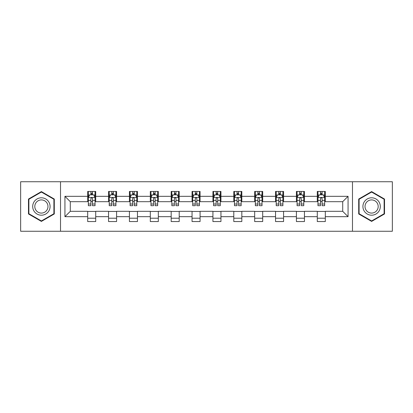 <?xml version="1.0" encoding="UTF-8"?>
<svg xmlns="http://www.w3.org/2000/svg" width="413" height="413" viewBox="0 0 413 413"><rect width="100%" height="100%" fill="white"/><g stroke="black" fill="none" stroke-linecap="round" stroke-linejoin="round"><path stroke-width="0.62" d="M352.475 231.254L392.35 231.254L392.35 181.746L352.475 181.746L352.475 231.254L60.525 231.254L60.525 181.746L20.65 181.746L20.65 231.254L60.525 231.254M352.475 181.746L60.525 181.746M325.315 196.33L325.315 191.446L317.287 191.446L317.287 196.33L304.443 196.33L304.443 191.446L296.415 191.446L296.415 196.33L283.571 196.33L283.571 191.446L275.543 191.446L275.543 196.33L262.699 196.33L262.699 191.446L254.666 191.446L254.666 196.33L241.822 196.33L241.822 191.446L233.794 191.446L233.794 196.33L220.95 196.33L220.95 191.446L212.922 191.446L212.922 196.33L200.078 196.33L200.078 191.446L192.05 191.446L192.05 196.33L179.206 196.33L179.206 191.446L171.178 191.446L171.178 196.33L158.334 196.33L158.334 191.446L150.301 191.446L150.301 196.33L137.457 196.33L137.457 191.446L129.429 191.446L129.429 196.33L116.585 196.33L116.585 191.446L108.557 191.446L108.557 196.33L95.713 196.33L95.713 191.446L87.685 191.446L87.685 196.33L64.939 196.33L64.939 216.67L70.293 211.317L87.685 211.317L87.685 221.554L95.713 221.554L95.713 211.317L108.557 211.317L108.557 221.554L116.585 221.554L116.585 211.317L129.429 211.317L129.429 221.554L137.457 221.554L137.457 211.317L150.301 211.317L150.301 221.554L158.334 221.554L158.334 211.317L171.178 211.317L171.178 221.554L179.206 221.554L179.206 211.317L192.05 211.317L192.05 221.554L200.078 221.554L200.078 211.317L212.922 211.317L212.922 221.554L220.95 221.554L220.95 211.317L233.794 211.317L233.794 221.554L241.822 221.554L241.822 211.317L254.666 211.317L254.666 221.554L262.699 221.554L262.699 211.317L275.543 211.317L275.543 221.554L283.571 221.554L283.571 211.317L296.415 211.317L296.415 221.554L304.443 221.554L304.443 211.317L317.287 211.317L317.287 221.554L325.315 221.554L325.315 211.317L342.707 211.317L342.707 201.683L325.315 201.683L325.315 196.33L348.061 196.33L348.061 216.67L325.315 216.67M317.287 216.67L304.443 216.67M296.415 216.67L283.571 216.67M275.543 216.67L262.699 216.67M254.666 216.67L241.822 216.67M233.794 216.67L220.95 216.67M212.922 216.67L200.078 216.67M192.05 216.67L179.206 216.67M171.178 216.67L158.334 216.67M150.301 216.67L137.457 216.67M129.429 216.67L116.585 216.67M108.557 216.67L95.713 216.67M87.685 216.67L64.939 216.67M317.287 196.33L317.287 201.683L304.443 201.683L304.443 196.33M296.415 196.33L296.415 201.683L283.571 201.683L283.571 196.33M275.543 196.33L275.543 201.683L262.699 201.683L262.699 196.33M254.666 196.33L254.666 201.683L241.822 201.683L241.822 196.33M233.794 196.33L233.794 201.683L220.95 201.683L220.95 196.33M212.922 196.33L212.922 201.683L200.078 201.683L200.078 196.33M192.05 196.33L192.05 201.683L179.206 201.683L179.206 196.33M171.178 196.33L171.178 201.683L158.334 201.683L158.334 196.33M150.301 196.33L150.301 201.683L137.457 201.683L137.457 196.33M129.429 196.33L129.429 201.683L116.585 201.683L116.585 196.33M108.557 196.33L108.557 201.683L95.713 201.683L95.713 196.33M87.685 196.33L87.685 201.683L70.293 201.683L64.939 196.33M70.293 201.683L70.293 211.317M348.061 216.67L342.707 211.317M342.707 201.683L348.061 196.33M87.685 194.791L88.351 194.791M90.896 194.791L92.502 194.791M95.042 194.791L95.713 194.791M87.685 201.549L88.351 201.549M90.896 201.549L92.502 201.549M95.042 201.549L95.713 201.549M87.685 211.451L95.713 211.451M87.685 218.209L95.713 218.209M108.557 211.451L116.585 211.451M108.557 218.209L116.585 218.209M108.557 194.791L109.228 194.791M111.768 194.791L113.374 194.791M115.919 194.791L116.585 194.791M108.557 201.549L109.228 201.549M111.768 201.549L113.374 201.549M115.919 201.549L116.585 201.549M129.429 211.451L137.457 211.451M129.429 218.209L137.457 218.209M129.429 194.791L130.1 194.791M132.64 194.791L134.246 194.791M136.791 194.791L137.457 194.791M129.429 201.549L130.1 201.549M132.64 201.549L134.246 201.549M136.791 201.549L137.457 201.549M150.301 211.451L158.334 211.451M150.301 218.209L158.334 218.209M150.301 194.791L150.972 194.791M153.517 194.791L155.123 194.791M157.663 194.791L158.334 194.791M150.301 201.549L150.972 201.549M153.517 201.549L155.123 201.549M157.663 201.549L158.334 201.549M171.178 211.451L179.206 211.451M171.178 218.209L179.206 218.209M171.178 194.791L171.844 194.791M174.389 194.791L175.995 194.791M178.535 194.791L179.206 194.791M171.178 201.549L171.844 201.549M174.389 201.549L175.995 201.549M178.535 201.549L179.206 201.549M192.05 211.451L200.078 211.451M192.05 218.209L200.078 218.209M192.05 194.791L192.716 194.791M195.261 194.791L196.867 194.791M199.407 194.791L200.078 194.791M192.05 201.549L192.716 201.549M195.261 201.549L196.867 201.549M199.407 201.549L200.078 201.549M212.922 211.451L220.95 211.451M212.922 218.209L220.95 218.209M212.922 194.791L213.593 194.791M216.133 194.791L217.739 194.791M220.284 194.791L220.95 194.791M212.922 201.549L213.593 201.549M216.133 201.549L217.739 201.549M220.284 201.549L220.95 201.549M233.794 211.451L241.822 211.451M233.794 218.209L241.822 218.209M233.794 194.791L234.465 194.791M237.005 194.791L238.611 194.791M241.156 194.791L241.822 194.791M233.794 201.549L234.465 201.549M237.005 201.549L238.611 201.549M241.156 201.549L241.822 201.549M254.666 211.451L262.699 211.451M254.666 218.209L262.699 218.209M254.666 194.791L255.337 194.791M257.877 194.791L259.483 194.791M262.028 194.791L262.699 194.791M254.666 201.549L255.337 201.549M257.877 201.549L259.483 201.549M262.028 201.549L262.699 201.549M275.543 211.451L283.571 211.451M275.543 218.209L283.571 218.209M275.543 194.791L276.209 194.791M278.754 194.791L280.36 194.791M282.9 194.791L283.571 194.791M275.543 201.549L276.209 201.549M278.754 201.549L280.36 201.549M282.9 201.549L283.571 201.549M296.415 211.451L304.443 211.451M296.415 218.209L304.443 218.209M296.415 194.791L297.081 194.791M299.626 194.791L301.232 194.791M303.772 194.791L304.443 194.791M296.415 201.549L297.081 201.549M299.626 201.549L301.232 201.549M303.772 201.549L304.443 201.549M317.287 211.451L325.315 211.451M317.287 218.209L325.315 218.209M317.287 194.791L317.958 194.791M320.498 194.791L322.104 194.791M324.649 194.791L325.315 194.791M317.287 201.549L317.958 201.549M320.498 201.549L322.104 201.549M324.649 201.549L325.315 201.549M41.388 221.409L54.299 213.955L54.299 199.045L41.388 191.591L28.476 199.045L28.476 213.955L41.388 221.409M384.524 199.045L371.612 191.591L358.701 199.045L358.701 213.955L371.612 221.409L384.524 213.955L384.524 199.045M92.502 193.186L90.896 193.186M95.042 204.022L92.502 204.022L92.502 205.695L95.042 205.695L95.042 197.533L93.705 194.859L89.693 194.859L88.351 197.533L88.351 205.695L90.896 205.695L90.896 204.022L88.351 204.022M88.351 197.533L88.351 191.446M95.042 197.533L95.042 191.446M90.896 194.859L90.896 191.446M92.502 191.446L92.502 194.859M92.502 204.022L92.502 198.539C91.965 197.507 91.433 197.507 90.896 198.539L90.896 204.022M48.92 210.847A8.699 8.699 0 0 0 45.74 198.968A8.699 8.699 0 0 0 33.856 202.153A8.699 8.699 0 0 0 37.041 214.032A8.699 8.699 0 0 0 48.92 210.847M47.092 209.794A6.582 6.582 0 0 0 44.681 200.795A6.582 6.582 0 0 0 35.688 203.206A6.582 6.582 0 0 0 38.099 212.205A6.582 6.582 0 0 0 47.092 209.794M28.879 213.722L28.879 199.278L41.388 192.055L53.902 199.278L53.902 213.722L41.388 220.945L28.879 213.722M371.612 197.801A8.699 8.699 0 0 0 362.913 206.5A8.699 8.699 0 0 0 371.612 215.199A8.699 8.699 0 0 0 380.306 206.5A8.699 8.699 0 0 0 371.612 197.801M371.612 199.918A6.582 6.582 0 0 0 365.025 206.5A6.582 6.582 0 0 0 371.612 213.082A6.582 6.582 0 0 0 378.194 206.5A6.582 6.582 0 0 0 371.612 199.918M384.121 213.722L371.612 220.945L359.098 213.722L359.098 199.278L371.612 192.055L384.121 199.278L384.121 213.722M113.374 193.186L111.768 193.186M115.919 204.022L113.374 204.022L113.374 205.695L115.919 205.695L115.919 197.533L114.577 194.859L110.565 194.859L109.228 197.533L109.228 205.695L111.768 205.695L111.768 204.022L109.228 204.022M109.228 197.533L109.228 191.446M115.919 197.533L115.919 191.446M111.768 194.859L111.768 191.446M113.374 191.446L113.374 194.859M113.374 204.022L113.374 198.539C112.842 197.507 112.305 197.507 111.768 198.539L111.768 204.022M134.246 193.186L132.64 193.186M136.791 204.022L134.246 204.022L134.246 205.695L136.791 205.695L136.791 197.533L135.454 194.859L131.437 194.859L130.1 197.533L130.1 205.695L132.64 205.695L132.64 204.022L130.1 204.022M130.1 197.533L130.1 191.446M136.791 197.533L136.791 191.446M132.64 194.859L132.64 191.446M134.246 191.446L134.246 194.859M134.246 204.022L134.246 198.539C133.714 197.507 133.177 197.507 132.64 198.539L132.64 204.022M155.123 193.186L153.517 193.186M157.663 204.022L155.123 204.022L155.123 205.695L157.663 205.695L157.663 197.533L156.326 194.859L152.309 194.859L150.972 197.533L150.972 205.695L153.517 205.695L153.517 204.022L150.972 204.022M150.972 197.533L150.972 191.446M157.663 197.533L157.663 191.446M153.517 194.859L153.517 191.446M155.123 191.446L155.123 194.859M155.123 204.022L155.123 198.539C154.586 197.507 154.049 197.507 153.517 198.539L153.517 204.022M175.995 193.186L174.389 193.186M178.535 204.022L175.995 204.022L175.995 205.695L178.535 205.695L178.535 197.533L177.198 194.859L173.181 194.859L171.844 197.533L171.844 205.695L174.389 205.695L174.389 204.022L171.844 204.022M171.844 197.533L171.844 191.446M178.535 197.533L178.535 191.446M174.389 194.859L174.389 191.446M175.995 191.446L175.995 194.859M175.995 204.022L175.995 198.539C175.458 197.507 174.926 197.507 174.389 198.539L174.389 204.022M196.867 193.186L195.261 193.186M199.407 204.022L196.867 204.022L196.867 205.695L199.407 205.695L199.407 197.533L198.07 194.859L194.058 194.859L192.716 197.533L192.716 205.695L195.261 205.695L195.261 204.022L192.716 204.022M192.716 197.533L192.716 191.446M199.407 197.533L199.407 191.446M195.261 194.859L195.261 191.446M196.867 191.446L196.867 194.859M196.867 204.022L196.867 198.539C196.33 197.507 195.798 197.507 195.261 198.539L195.261 204.022M217.739 193.186L216.133 193.186M220.284 204.022L217.739 204.022L217.739 205.695L220.284 205.695L220.284 197.533L218.942 194.859L214.93 194.859L213.593 197.533L213.593 205.695L216.133 205.695L216.133 204.022L213.593 204.022M213.593 197.533L213.593 191.446M220.284 197.533L220.284 191.446M216.133 194.859L216.133 191.446M217.739 191.446L217.739 194.859M217.739 204.022L217.739 198.539C217.207 197.507 216.67 197.507 216.133 198.539L216.133 204.022M238.611 193.186L237.005 193.186M241.156 204.022L238.611 204.022L238.611 205.695L241.156 205.695L241.156 197.533L239.819 194.859L235.802 194.859L234.465 197.533L234.465 205.695L237.005 205.695L237.005 204.022L234.465 204.022M234.465 197.533L234.465 191.446M241.156 197.533L241.156 191.446M237.005 194.859L237.005 191.446M238.611 191.446L238.611 194.859M238.611 204.022L238.611 198.539C238.079 197.507 237.542 197.507 237.005 198.539L237.005 204.022M259.483 193.186L257.877 193.186M262.028 204.022L259.483 204.022L259.483 205.695L262.028 205.695L262.028 197.533L260.691 194.859L256.674 194.859L255.337 197.533L255.337 205.695L257.877 205.695L257.877 204.022L255.337 204.022M255.337 197.533L255.337 191.446M262.028 197.533L262.028 191.446M257.877 194.859L257.877 191.446M259.483 191.446L259.483 194.859M259.483 204.022L259.483 198.539C258.951 197.507 258.414 197.507 257.877 198.539L257.877 204.022M280.36 193.186L278.754 193.186M282.9 204.022L280.36 204.022L280.36 205.695L282.9 205.695L282.9 197.533L281.563 194.859L277.546 194.859L276.209 197.533L276.209 205.695L278.754 205.695L278.754 204.022L276.209 204.022M276.209 197.533L276.209 191.446M282.9 197.533L282.9 191.446M278.754 194.859L278.754 191.446M280.36 191.446L280.36 194.859M280.36 204.022L280.36 198.539C279.823 197.507 279.286 197.507 278.754 198.539L278.754 204.022M301.232 193.186L299.626 193.186M303.772 204.022L301.232 204.022L301.232 205.695L303.772 205.695L303.772 197.533L302.435 194.859L298.423 194.859L297.081 197.533L297.081 205.695L299.626 205.695L299.626 204.022L297.081 204.022M297.081 197.533L297.081 191.446M303.772 197.533L303.772 191.446M299.626 194.859L299.626 191.446M301.232 191.446L301.232 194.859M301.232 204.022L301.232 198.539C300.695 197.507 300.163 197.507 299.626 198.539L299.626 204.022M322.104 193.186L320.498 193.186M324.649 204.022L322.104 204.022L322.104 205.695L324.649 205.695L324.649 197.533L323.307 194.859L319.295 194.859L317.958 197.533L317.958 205.695L320.498 205.695L320.498 204.022L317.958 204.022M317.958 197.533L317.958 191.446M324.649 197.533L324.649 191.446M320.498 194.859L320.498 191.446M322.104 191.446L322.104 194.859M322.104 204.022L322.104 198.539C321.572 197.507 321.035 197.507 320.498 198.539L320.498 204.022M95.011 197.471L88.387 197.471M88.351 195.019L89.611 195.019M93.787 195.019L95.042 195.019M90.896 200.434L88.351 200.434M95.042 200.434L92.502 200.434M92.502 194.038L90.896 194.038M115.883 197.471L109.259 197.471M109.228 195.019L110.483 195.019M114.659 195.019L115.919 195.019M111.768 200.434L109.228 200.434M115.919 200.434L113.374 200.434M113.374 194.038L111.768 194.038M136.755 197.471L130.131 197.471M130.1 195.019L131.355 195.019M135.531 195.019L136.791 195.019M132.64 200.434L130.1 200.434M136.791 200.434L134.246 200.434M134.246 194.038L132.64 194.038M157.627 197.471L151.008 197.471M150.972 195.019L152.232 195.019M156.403 195.019L157.663 195.019M153.517 200.434L150.972 200.434M157.663 200.434L155.123 200.434M155.123 194.038L153.517 194.038M178.504 197.471L171.88 197.471M171.844 195.019L173.104 195.019M177.28 195.019L178.535 195.019M174.389 200.434L171.844 200.434M178.535 200.434L175.995 200.434M175.995 194.038L174.389 194.038M199.376 197.471L192.752 197.471M192.716 195.019L193.976 195.019M198.152 195.019L199.407 195.019M195.261 200.434L192.716 200.434M199.407 200.434L196.867 200.434M196.867 194.038L195.261 194.038M220.248 197.471L213.624 197.471M213.593 195.019L214.848 195.019M219.024 195.019L220.284 195.019M216.133 200.434L213.593 200.434M220.284 200.434L217.739 200.434M217.739 194.038L216.133 194.038M241.12 197.471L234.496 197.471M234.465 195.019L235.72 195.019M239.896 195.019L241.156 195.019M237.005 200.434L234.465 200.434M241.156 200.434L238.611 200.434M238.611 194.038L237.005 194.038M261.992 197.471L255.373 197.471M255.337 195.019L256.597 195.019M260.768 195.019L262.028 195.019M257.877 200.434L255.337 200.434M262.028 200.434L259.483 200.434M259.483 194.038L257.877 194.038M282.869 197.471L276.245 197.471M276.209 195.019L277.469 195.019M281.645 195.019L282.9 195.019M278.754 200.434L276.209 200.434M282.9 200.434L280.36 200.434M280.36 194.038L278.754 194.038M303.741 197.471L297.117 197.471M297.081 195.019L298.341 195.019M302.517 195.019L303.772 195.019M299.626 200.434L297.081 200.434M303.772 200.434L301.232 200.434M301.232 194.038L299.626 194.038M324.613 197.471L317.989 197.471M317.958 195.019L319.213 195.019M323.389 195.019L324.649 195.019M320.498 200.434L317.958 200.434M324.649 200.434L322.104 200.434M322.104 194.038L320.498 194.038"/></g></svg>
